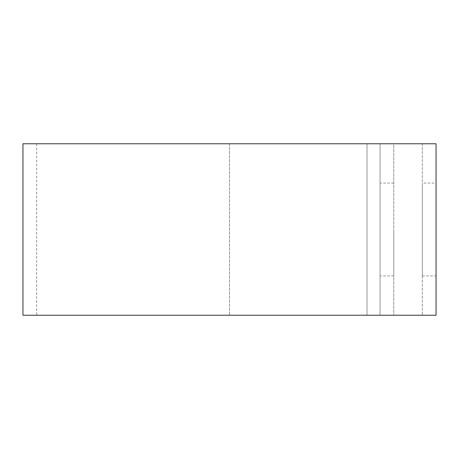 <?xml version="1.0" encoding="UTF-8"?>
<svg xmlns="http://www.w3.org/2000/svg" width="459" height="459" viewBox="0 0 459 459"><rect width="100%" height="100%" fill="white"/><g stroke="black" fill="none" stroke-linecap="round" stroke-linejoin="round"><path stroke-width="0.34" stroke-dasharray="2.29 1.72" d="M422.332 275.911L436.05 275.911L436.05 183.089L422.332 183.089L422.332 275.911L422.332 183.089M380.041 229.5L380.041 275.911L380.041 229.5M393.759 229.5L393.759 275.911L393.759 229.5M22.95 143.77L380.041 143.77L380.041 315.23L380.041 143.77L393.759 143.77L393.759 315.23L393.759 143.77L36.668 143.77L422.332 143.77L422.332 315.23L422.332 143.77L436.05 143.77L436.05 315.23L22.95 315.23M367.011 315.23L229.5 315.23L393.759 315.23L367.011 315.23L367.011 143.77L367.011 315.23M229.5 143.77L229.5 315.23L229.5 143.77M393.759 275.911L380.041 275.911M36.668 143.77L36.668 315.23M393.759 183.089L380.041 183.089"/><path stroke-width="0.69" d="M436.05 183.089L436.05 275.911M436.05 143.77L436.05 315.23L22.95 315.23L22.95 143.77L436.05 143.77"/></g></svg>
